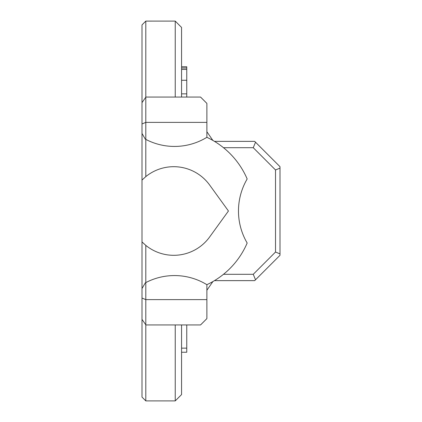 <?xml version="1.0" encoding="UTF-8"?>
<svg xmlns="http://www.w3.org/2000/svg" width="422" height="422" viewBox="0 0 422 422"><rect width="100%" height="100%" fill="white"/><g stroke="black" fill="none" stroke-linecap="round" stroke-linejoin="round"><path stroke-width="0.63" d="M181.565 97.06L181.565 27.441L175.235 21.111L175.235 97.06M175.235 324.94L175.235 400.9L181.565 394.57L181.565 324.94M186.756 324.94L186.756 352.238L181.565 352.238M206.88 131.711L212.857 140.42M212.873 281.574L206.88 290.278M223.496 147.7L253.253 147.7L275.519 169.966L275.519 252.034L253.253 274.3L223.496 274.3M181.565 93.853L186.756 93.853L186.756 97.06M181.565 80.275L186.756 80.275L186.756 93.853M181.565 69.393L186.756 69.393L186.756 80.275M181.565 67.968L186.756 67.968L186.756 69.393M181.565 66.739L186.756 66.739L186.756 67.968M181.565 348.145L186.756 348.145M145.801 21.105L142.003 24.903L142.003 133.447L145.3 139.133L145.801 139.397L145.801 21.105L175.235 21.1M142.003 102.636L145.88 97.06L200.55 97.06L206.88 103.39L206.88 137.314A81.367 81.367 0 0 1 247.171 178.975A63.3 63.3 0 0 0 247.171 243.019A81.367 81.367 0 0 1 206.88 284.686L206.88 318.61L200.55 324.94L145.88 324.94L174.866 324.94M214.471 280.63L254.677 280.63L255.526 279.781L253.253 274.3M255.526 279.781L279.997 255.31L279.997 253.886L275.519 252.034M275.519 169.966L279.997 168.114L279.997 253.886M279.997 168.114L279.997 166.69L254.677 141.37L214.471 141.37M253.253 147.7L255.526 142.219M175.235 400.9L145.801 400.9L145.801 324.924M206.88 299.62L145.801 299.62L142.003 298.048L142.003 241.917L145.801 245.388A44.31 44.31 0 0 0 209.634 236.985L228.444 211L209.634 185.015A44.31 44.31 0 0 0 145.801 176.612L145.801 139.397A62.034 62.034 0 0 0 206.88 137.314M142.003 123.952L145.801 122.38L206.88 122.38M142.003 298.048L142.003 319.364L145.801 324.829L145.801 282.603L145.3 282.867L142.003 288.553M206.88 284.686A62.034 62.034 0 0 0 145.801 282.603L145.801 245.388M142.003 319.364L142.003 397.097L145.801 400.895M142.003 241.917L142.003 133.447M145.801 176.612L142.003 180.078"/></g></svg>
